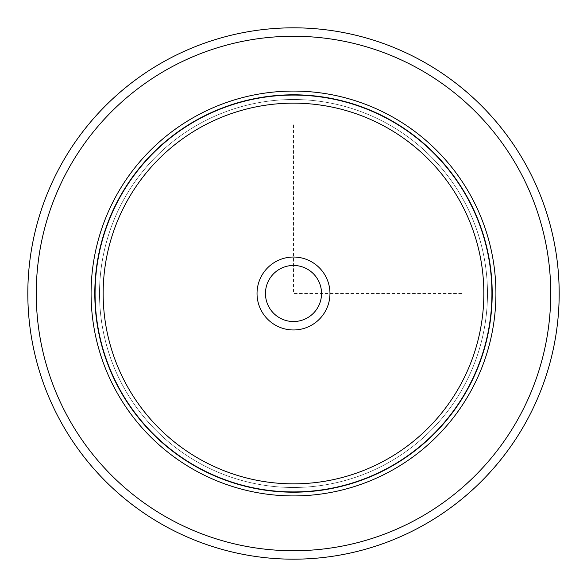 <?xml version="1.0" encoding="UTF-8"?>
<svg xmlns="http://www.w3.org/2000/svg" width="587" height="587" viewBox="0 0 587 587"><rect width="100%" height="100%" fill="white"/><g stroke="black" fill="none" stroke-linecap="round" stroke-linejoin="round"><path stroke-width="0.44" stroke-dasharray="2.94 2.2" d="M318.103 280.058A28.029 28.029 0 0 0 280.058 268.897A28.029 28.029 0 0 0 268.897 306.942A28.029 28.029 0 0 0 306.942 318.103A28.029 28.029 0 0 0 318.103 280.058A28.029 28.029 0 0 0 280.058 268.897A28.029 28.029 0 0 0 268.897 306.942A28.029 28.029 0 0 0 306.942 318.103A28.029 28.029 0 0 0 318.103 280.058M123.263 200.497A193.989 193.989 0 0 1 386.503 123.263A193.989 193.989 0 0 1 463.737 386.503A193.989 193.989 0 0 1 200.497 463.737A193.989 193.989 0 0 1 123.263 200.497A193.989 193.989 0 0 1 386.503 123.263A193.989 193.989 0 0 1 463.737 386.503A193.989 193.989 0 0 1 200.497 463.737A193.989 193.989 0 0 1 123.263 200.497A193.989 193.989 0 0 1 386.503 123.263A193.989 193.989 0 0 1 463.737 386.503A193.989 193.989 0 0 1 200.497 463.737A193.989 193.989 0 0 1 123.263 200.497M261.501 310.985A36.467 36.467 0 0 1 276.015 261.501A36.467 36.467 0 0 1 325.499 276.015A36.467 36.467 0 0 1 310.985 325.499A36.467 36.467 0 0 1 261.501 310.985M471.141 390.546A202.42 202.42 0 0 0 390.546 115.859A202.42 202.42 0 0 0 115.859 196.454A202.42 202.42 0 0 0 196.454 471.141A202.42 202.42 0 0 0 471.141 390.546A202.42 202.42 0 0 1 196.454 471.141A202.42 202.42 0 0 1 115.859 196.454A202.42 202.42 0 0 1 390.546 115.859A202.42 202.42 0 0 1 471.141 390.546A202.42 202.42 0 0 0 390.546 115.859A202.42 202.42 0 0 0 115.859 196.454A202.42 202.42 0 0 0 196.454 471.141A202.42 202.42 0 0 0 471.141 390.546M119.557 198.479A198.201 198.201 0 0 1 388.521 119.557A198.201 198.201 0 0 1 467.443 388.521A198.201 198.201 0 0 1 198.479 467.443A198.201 198.201 0 0 1 119.557 198.479A198.201 198.201 0 0 1 388.521 119.557A198.201 198.201 0 0 1 467.443 388.521A198.201 198.201 0 0 1 198.479 467.443A198.201 198.201 0 0 1 119.557 198.479M526.656 420.872A265.676 265.676 0 0 1 166.128 526.656A265.676 265.676 0 0 1 60.344 166.128A265.676 265.676 0 0 1 420.872 60.344A265.676 265.676 0 0 1 526.656 420.872M318.103 306.942A28.029 28.029 0 0 1 280.058 318.103A28.029 28.029 0 0 1 268.897 280.058A28.029 28.029 0 0 1 306.942 268.897A28.029 28.029 0 0 1 318.103 306.942M293.5 124.818L293.5 293.5L462.182 293.5M519.253 416.829A257.245 257.245 0 0 1 170.171 519.253A257.245 257.245 0 0 1 67.747 170.171A257.245 257.245 0 0 1 416.829 67.747A257.245 257.245 0 0 1 519.253 416.829"/><path stroke-width="0.88" d="M526.656 420.872A265.676 265.676 0 0 1 166.128 526.656A265.676 265.676 0 0 1 60.344 166.128A265.676 265.676 0 0 1 420.872 60.344A265.676 265.676 0 0 1 526.656 420.872A265.676 265.676 0 0 1 166.128 526.656A265.676 265.676 0 0 1 60.344 166.128A265.676 265.676 0 0 1 420.872 60.344A265.676 265.676 0 0 1 526.656 420.872M115.859 196.454A202.42 202.42 0 0 1 390.546 115.859A202.42 202.42 0 0 1 471.141 390.546A202.42 202.42 0 0 1 196.454 471.141A202.42 202.42 0 0 1 115.859 196.454M261.501 276.015A36.467 36.467 0 0 1 310.985 261.501A36.467 36.467 0 0 1 325.499 310.985A36.467 36.467 0 0 1 276.015 325.499A36.467 36.467 0 0 1 261.501 276.015M268.897 280.058A28.029 28.029 0 0 0 280.058 318.103A28.029 28.029 0 0 0 318.103 306.942A28.029 28.029 0 0 0 306.942 268.897A28.029 28.029 0 0 0 268.897 280.058M519.253 416.829A257.245 257.245 0 0 1 170.171 519.253A257.245 257.245 0 0 1 67.747 170.171A257.245 257.245 0 0 1 416.829 67.747A257.245 257.245 0 0 1 519.253 416.829M119.124 198.237A198.7 198.7 0 0 1 388.763 119.124A198.7 198.7 0 0 1 467.876 388.763A198.7 198.7 0 0 1 198.237 467.876A198.7 198.7 0 0 1 119.124 198.237M126.454 202.244A190.349 190.349 0 0 1 384.756 126.454A190.349 190.349 0 0 1 460.546 384.756A190.349 190.349 0 0 1 202.244 460.546A190.349 190.349 0 0 1 126.454 202.244"/></g></svg>
